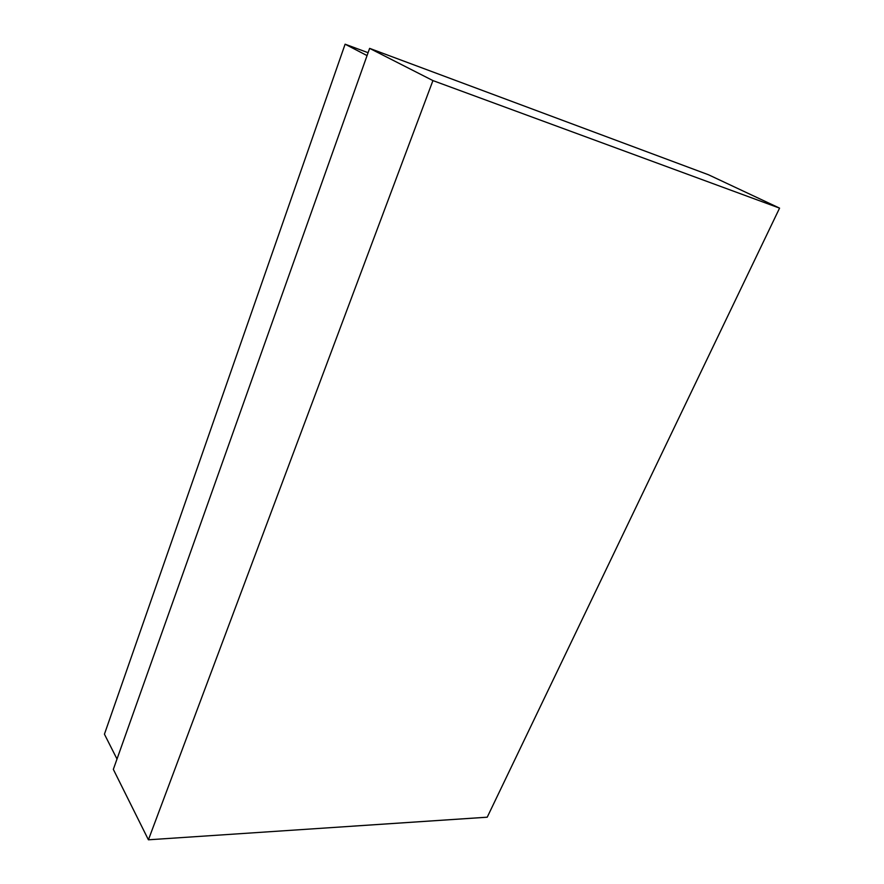 <?xml version="1.0" encoding="UTF-8"?>
<svg xmlns="http://www.w3.org/2000/svg" width="884" height="884" viewBox="0 0 884 884"><rect width="100%" height="100%" fill="white"/><g stroke="black" fill="none" stroke-linecap="round" stroke-linejoin="round"><path stroke-width="1.33" d="M487.228 817.192L148.413 839.8L432.928 80.588L779.566 208.127L487.228 817.192M432.928 80.588L369.623 48.366L113.329 769.356L148.413 839.8M369.623 48.366L708.416 174.734L779.566 208.127M116.997 759.024L104.434 734.184L345.114 44.2L368.076 52.697M345.114 44.2L367.048 55.593"/></g></svg>
